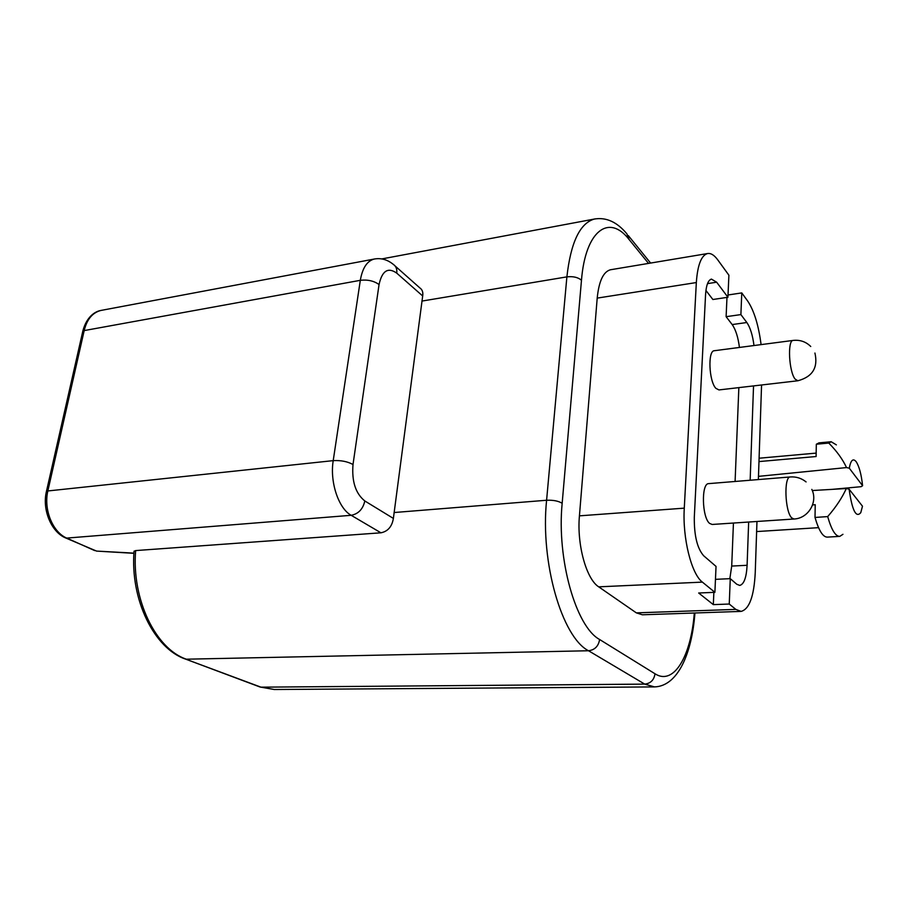 <?xml version="1.0" encoding="UTF-8"?>
<svg xmlns="http://www.w3.org/2000/svg" width="908" height="908" viewBox="0 0 908 908"><rect width="100%" height="100%" fill="white"/><g stroke="black" fill="none" stroke-linecap="round" stroke-linejoin="round"><path stroke-width="1.36" d="M705.925 290.458L712.882 299.504L727.921 297.256L728.897 275.203L717.729 259.836C714.199 255.023 710.76 252.935 707.411 253.57C701.248 255.488 697.548 265.147 696.334 282.558L597.203 298.108C598.905 281.253 603.287 271.81 610.38 269.778L611.039 269.665M597.203 298.108L579.429 515.846C576.762 544.55 586.352 579.145 598.701 586.84L636.349 612.866L735.809 609.393L741.098 611.402C749.316 609.223 754.037 596.318 755.24 572.687L756.966 521.476M741.098 611.402L642.365 614.784L636.349 612.866M758.373 479.572L761.562 384.981M758.486 476.359L846.517 467.575C842.635 459.221 836.722 451.06 828.766 443.07L816.326 444.228L816.099 456.531L758.975 461.582M812.297 490.547L846.313 488.515C842.125 497.788 835.916 507.152 827.687 516.595L815.009 517.447L815.236 504.723L812.581 504.916M849.286 468.188L862.6 485.723C861.329 474.226 859.161 466.19 856.096 461.604C853.043 458.007 850.773 460.197 849.286 468.188L846.517 467.575M832.42 489.344L861.102 486.688L862.6 485.723M849.105 489.185L862.486 506.21L860.761 512.691C856.028 518.218 852.135 510.375 849.105 489.185L846.313 488.515M842.953 534.301L839.764 536.378C835.474 536.401 831.456 529.807 827.687 516.595M836.359 444.875L831.183 441.742L828.766 443.07M819.084 442.866L816.326 444.228M839.764 536.378L827.324 537.116C822.92 537.139 818.823 530.59 815.009 517.447M134.043 551.372L135.655 550.577L380.94 532.803L351.18 515.301C358.41 513.917 362.962 509.138 364.823 500.966C355.596 493.543 351.668 481.388 353.008 464.51L379.056 284.544C382.098 270.766 387.988 266.963 396.739 273.126L422.685 295.974C423.23 292.262 422.299 289.595 419.916 287.972L395.037 265.908M380.94 532.803C387.852 531.418 391.995 526.629 393.38 518.423L422.685 295.974M101.912 310.264L100.924 310.445C92.639 312.579 87.089 319.117 84.308 330.058L47.931 490.57C43.289 509.433 52.721 532.519 67.113 538.262L94.704 550.6M696.334 282.558L684.28 508.151C682.396 537.956 691.408 574.038 702.383 582.119L714.891 592.322L716.037 566.41L703.643 555.741C697.219 548.353 694.098 535.527 694.302 517.265L705.573 294.487C706.186 285.248 708.138 280.118 711.429 279.096L716.662 282.206L707.514 283.625M727.921 297.256L716.662 282.206M735.809 609.393L729.249 604.036L730.27 578.657L736.774 584.253L739.725 585.422C743.97 584.321 746.433 577.613 747.102 565.287L748.657 522.032M750.156 480.241L753.538 385.911M753.992 345.539C752.641 335.154 750.258 327.482 746.841 322.522L740.894 314.588L741.768 292.909L728.023 294.986M761.086 344.609C758.566 325.166 754.094 310.638 747.67 301.025L741.768 292.909M714.891 592.322L698.672 593.003L713.325 604.626L713.87 592.368M726.979 297.393L726.116 316.688L740.894 314.588M739.441 347.435C738.09 337.118 735.662 329.49 732.177 324.565L726.116 316.688M729.839 578.68L731.712 566.07L733.437 523.042M735.094 481.467L738.851 387.614M712.144 524.461L709.591 523.394C701.952 517.424 701.158 483.328 708.615 483.635L790.244 476.961C783.706 476.541 784.932 511.658 791.719 517.889L793.978 519.013L712.144 524.461M718.954 389.929L715.856 388.318C708.955 381.303 707.661 350.806 714.221 350.738L793.081 340.432C787.338 340.364 788.95 371.735 795.102 379.067L797.837 380.77L718.954 389.929M715.47 579.338L730.27 578.657M729.249 604.036L713.325 604.626M648.539 263.399L629.108 239.542C609.268 213.596 585.433 230.087 581.472 280.277L562.166 503.293C556.615 559.192 575.978 626.883 599.62 639.504L655.02 673.781C673.861 685.892 691.056 656.155 694.314 613.002M629.108 239.542L626.906 233.867C617.02 221.949 606.147 217.012 594.286 219.066C579.883 223.254 570.746 242.527 566.887 276.872L546.593 500.251C540.135 562.211 562.007 637.314 588.52 650.752L644.725 684.121L654.498 686.902C677.867 686.21 691.896 653.51 694.938 612.979M595.535 218.828L381.803 258.928M581.472 280.277C578.067 277.315 573.209 276.18 566.887 276.872L421.914 301.081M562.166 503.293C558.465 500.989 553.267 499.979 546.593 500.251L394.061 512.532M599.62 639.504C598.497 646.201 594.797 649.946 588.52 650.752L186.356 659.197C155.699 648.925 131.547 599.269 135.655 550.577M655.02 673.781C654.055 680.001 650.627 683.44 644.725 684.121L260.959 687.163L185.243 658.981M353.008 464.51C347.48 461.491 340.886 460.208 333.213 460.64L360.317 280.322L82.889 330.818L46.512 491.103L333.213 460.64C329.683 481.966 338.548 508.48 351.18 515.301L66.091 538.138L96.566 551.088L133.941 553.131M393.38 518.423L364.823 500.966M379.056 284.544C373.914 280.878 367.672 279.471 360.317 280.322C362.428 268.121 367.014 261.039 374.085 259.075C380.963 257.77 387.421 259.575 393.459 264.5C396.092 266.328 397.193 269.211 396.739 273.126M374.085 259.075L100.924 310.445C95.476 311.319 86.748 316.302 82.889 330.818L82.798 331.17M65.796 538.013L66.091 538.138C51.574 532.553 41.791 509.91 46.512 491.103L46.444 491.376M259.87 686.947L274.284 689.513L260.131 687.038L185.504 659.083C154.269 648.653 130.037 599.53 134.066 551.122M684.28 508.151L579.429 515.846M702.383 582.119L598.701 586.84M746.841 322.522L732.177 324.565M747.102 565.287L731.712 566.07M818.8 442.888L831.183 441.742M759.088 458.222L816.167 453.103M650.605 263.059L628.325 235.603M756.625 531.566L818.551 527.661M96.566 551.088L133.93 553.324M653.93 686.913L274.284 689.513M810.753 346.493C805.884 341.692 799.993 339.671 793.081 340.432M797.837 380.77C812.547 376.831 818.244 367.592 814.93 353.03M806.077 481.921C801.446 478.198 796.18 476.541 790.244 476.961M793.978 519.013C808.268 518.468 818.153 502.045 811.809 489.389M707.411 253.57L610.38 269.778"/></g></svg>
